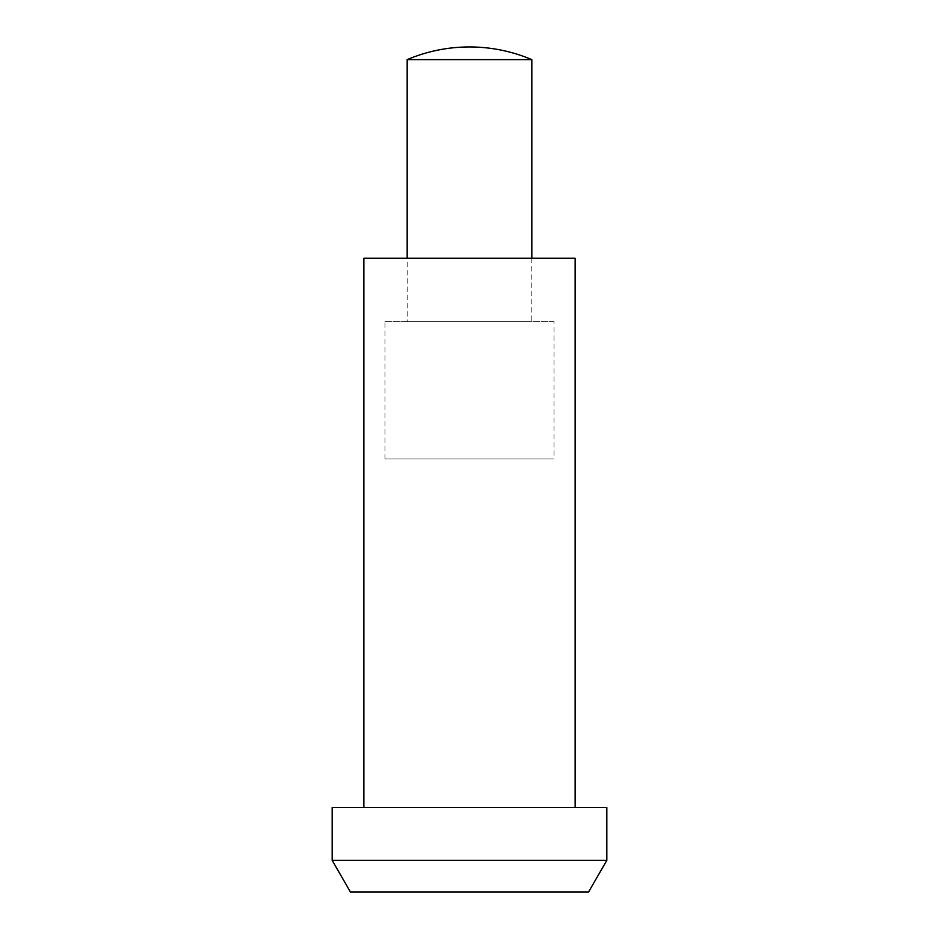 <?xml version="1.0" encoding="UTF-8"?>
<svg xmlns="http://www.w3.org/2000/svg" width="939" height="939" viewBox="0 0 939 939"><rect width="100%" height="100%" fill="white"/><g stroke="black" fill="none" stroke-linecap="round" stroke-linejoin="round"><path stroke-width="0.7" stroke-dasharray="4.7 3.52" d="M531.826 59.627L407.174 59.627M407.174 321.608L531.826 321.608L407.174 321.608L407.174 258.225M531.826 258.225L531.826 321.608M384.99 458.936L384.99 321.608L554.01 321.608L554.01 458.936L384.99 458.936L554.01 458.936M554.01 321.608L384.99 321.608M332.171 860.359L606.829 860.359M350.47 892.05L588.53 892.05M332.171 807.54L606.829 807.54M363.863 258.225L575.138 258.225M363.863 807.54L575.138 807.54L363.863 807.54"/><path stroke-width="1.41" d="M469.5 46.95A159.56 159.56 0 0 0 407.174 59.627L531.826 59.627A159.56 159.56 0 0 0 469.5 46.95M407.174 258.225L407.174 59.627M531.826 59.627L531.826 258.225M332.171 860.359L350.47 892.05L588.53 892.05L606.829 860.359L606.829 807.54L332.171 807.54L332.171 860.359L606.829 860.359M575.138 807.54L575.138 258.225L363.863 258.225L363.863 807.54"/></g></svg>
